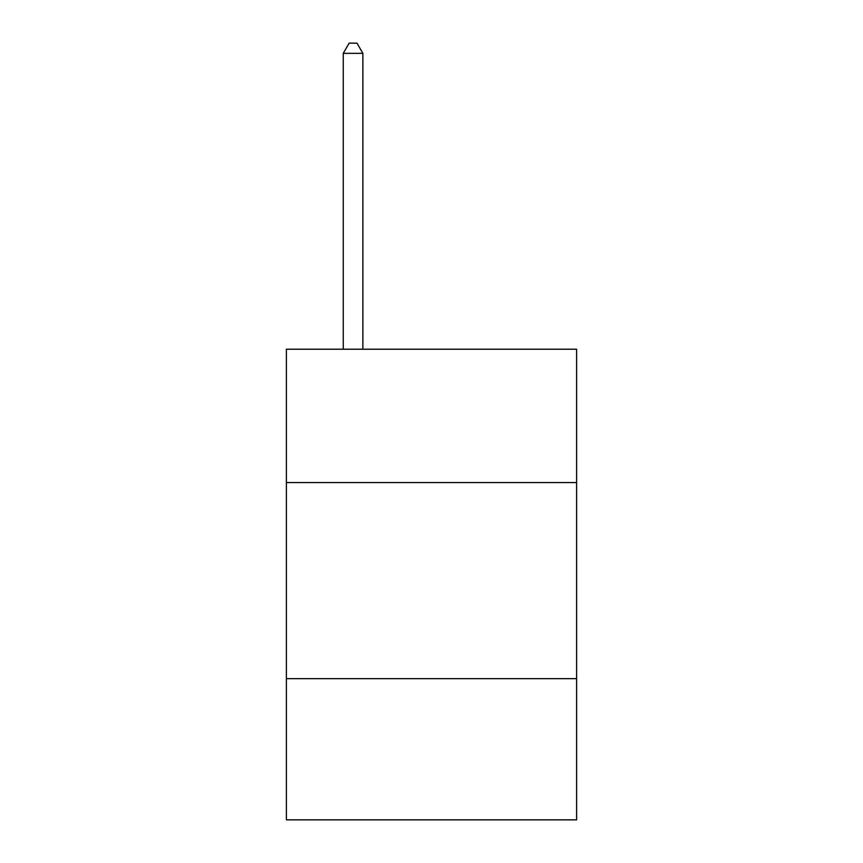 <?xml version="1.0" encoding="UTF-8"?>
<svg xmlns="http://www.w3.org/2000/svg" width="863" height="863" viewBox="0 0 863 863"><rect width="100%" height="100%" fill="white"/><g stroke="black" fill="none" stroke-linecap="round" stroke-linejoin="round"><path stroke-width="1.29" d="M576.613 482.568L576.613 349.213L286.387 349.213L286.387 482.568L576.613 482.568L576.613 819.85L286.387 819.85L286.387 482.568M576.613 678.663L286.387 678.663M362.87 349.213L362.87 53.344L343.258 53.344L343.258 349.213M343.258 53.344L349.137 43.15L356.98 43.15L362.87 53.344"/></g></svg>

